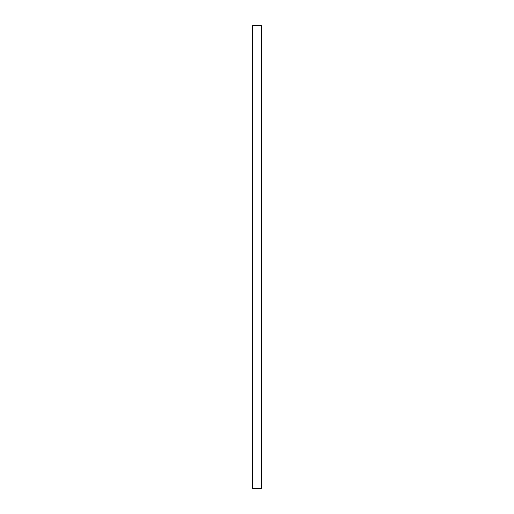 <?xml version="1.0" encoding="UTF-8"?>
<svg xmlns="http://www.w3.org/2000/svg" width="514" height="514" viewBox="0 0 514 514"><rect width="100%" height="100%" fill="white"/><g stroke="black" fill="none" stroke-linecap="round" stroke-linejoin="round"><path stroke-width="0.77" d="M252.837 25.7L252.837 488.3L252.837 25.7L261.163 25.7L261.163 488.3L261.163 25.7L252.837 25.7M261.163 488.3L252.837 488.3L261.163 488.3"/></g></svg>
